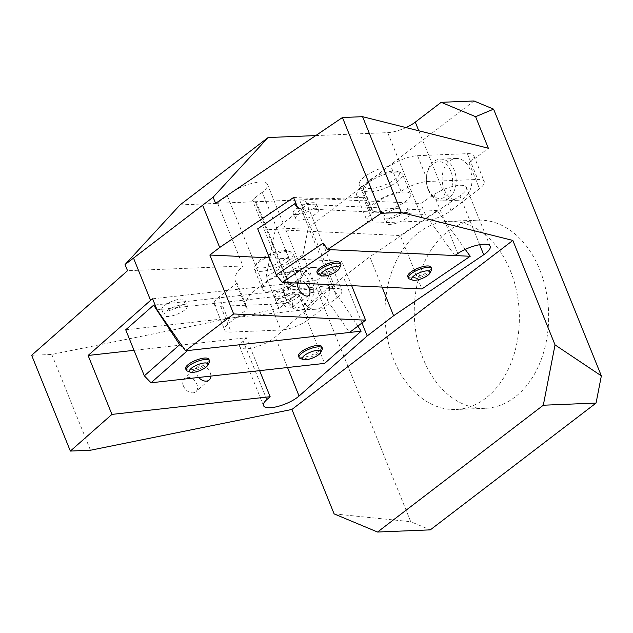 <?xml version="1.0" encoding="UTF-8"?>
<svg xmlns="http://www.w3.org/2000/svg" width="633" height="633" viewBox="0 0 633 633"><rect width="100%" height="100%" fill="white"/><g stroke="black" fill="none" stroke-linecap="round" stroke-linejoin="round"><path stroke-width="0.47" stroke-dasharray="3.17 2.37" d="M510.435 270.837A94.159 67.161 87.7 0 1 456.013 409.496A94.159 67.161 87.7 0 1 385.054 318.17A94.159 67.161 87.7 0 1 448.306 221.344A94.159 67.161 87.7 0 1 510.435 270.837M474.014 100.971L308.255 227.777L302.97 254.972L410.73 521.695L430.305 529.868M237.066 283.165L247.487 308.951A54.398 17.075 -22 0 1 245.778 306.649L235.357 280.862A54.398 17.075 -22 0 0 237.066 283.165L219.018 296.972A20.921 6.567 -22 0 0 214.27 304.212A20.921 6.567 -22 0 0 220.719 306.277L270.536 304.244A20.921 6.567 -22 0 0 298.143 293.736L278.876 308.477L266.137 276.938L275.426 229.122L301.332 209.309A20.921 6.567 158 0 0 306.079 202.069A20.921 6.567 158 0 0 299.623 200.004L335.348 288.419L291.038 290.231L255.321 201.816L299.623 200.004M301.332 209.309L337.049 297.724L308.564 319.523A20.921 6.567 158 0 1 280.957 330.03L231.14 332.072A20.921 6.567 158 0 1 224.683 329.999A20.921 6.567 158 0 1 229.431 322.759L247.487 308.951M301.727 298.412A20.921 14.923 -92.3 0 0 315.479 309.268A20.921 14.923 -92.3 0 0 329.532 287.754A20.921 14.923 -92.3 0 0 313.762 267.458A20.921 14.923 -92.3 0 0 301.727 298.412M444.54 190.28A20.921 14.923 -92.3 0 0 457.928 200.289A20.921 14.923 -92.3 0 0 471.981 178.775A20.921 14.923 -92.3 0 0 456.211 158.479A20.921 14.923 -92.3 0 0 444.54 190.28M215.6 203.343L363.168 197.306A20.921 6.567 -22 0 1 356.719 195.233A20.921 6.567 -22 0 1 361.459 188.001L362.978 186.838A23.017 7.224 -22 0 1 359.354 184.725A23.017 7.224 -22 0 1 368.406 174.162A23.017 7.224 -22 0 1 390.648 165.688A20.921 6.567 -22 0 1 417.558 155.694L467.376 153.653A20.921 6.567 -22 0 1 473.824 155.726A20.921 6.567 -22 0 1 469.077 162.966L488.344 148.225M451.012 210.544L479.498 188.753A20.921 6.567 -22 0 0 484.245 181.513A20.921 6.567 -22 0 0 477.796 179.44L427.971 181.481A20.921 6.567 -22 0 0 401.069 191.475A23.017 7.224 158 0 0 378.827 199.957A23.017 7.224 158 0 0 369.767 210.512A23.017 7.224 158 0 0 373.391 212.625L371.88 213.788A20.921 6.567 -22 0 0 367.132 221.02A20.921 6.567 -22 0 0 373.589 223.093L423.406 221.052A20.921 6.567 -22 0 0 451.012 210.544L418.785 130.778M323.036 243.238L330.576 249.687M376.453 202.497A20.921 6.567 -22 0 1 396.867 193.112A20.921 6.567 -22 0 1 410.508 194.054A20.921 6.567 -22 0 1 393.568 207.98A20.921 6.567 -22 0 1 371.706 209.729A20.921 6.567 -22 0 1 376.453 202.497M297.953 280.704L262.228 192.29A23.017 7.224 158 0 0 267.45 184.322L303.175 272.744A23.017 7.224 158 0 1 297.953 280.704L290.357 286.512A8.371 2.627 158 0 0 288.458 289.408A8.371 2.627 158 0 0 291.038 290.231M337.049 297.724A20.921 6.567 158 0 0 341.796 290.492A20.921 6.567 158 0 0 335.348 288.419M245.778 306.649A54.398 17.075 -22 0 1 263.083 284.296L227.366 195.874A54.398 17.075 158 0 0 217.673 203.359L242.977 265.987L127.542 270.71M303.175 272.744A23.017 7.224 158 0 0 285.966 272.301A23.017 7.224 158 0 0 263.083 284.296M296.489 280.759A20.921 6.567 -22 0 1 276.075 290.143A20.921 6.567 -22 0 1 262.434 289.202A20.921 6.567 -22 0 1 279.375 275.276A20.921 6.567 -22 0 1 301.237 273.527A20.921 6.567 -22 0 1 296.489 280.759M278.876 308.477L51.779 354.456L31.65 355.279M235.357 280.862A54.398 17.075 -22 0 1 242.977 265.987M262.228 192.29L254.64 198.097A8.371 2.627 158 0 0 252.741 200.993A8.371 2.627 158 0 0 255.321 201.816M267.45 184.322A23.017 7.224 158 0 0 250.241 183.879A23.017 7.224 158 0 0 227.366 195.874M180.057 204.902L217.673 203.359M315.74 135.581L387.681 132.637A20.921 6.567 158 0 0 405.982 127.573M275.426 229.122L308.255 227.777M334.121 513.901L410.73 521.695M51.779 354.456L90.479 450.237M302.97 254.972L266.137 276.938M198.707 377.458A8.791 6.227 -131.4 0 1 197.599 366.776A8.791 6.227 -131.4 0 1 210.188 372.615A8.791 6.227 -131.4 0 1 210.868 376.097M259.609 370.645L246.324 337.769L134.022 350.326M182.977 347.153L187.55 350.579M157.055 309.838L321.113 291.489L316.658 280.474L341.796 261.247L351.655 285.649M152.6 298.816L316.658 280.474M296.022 209.025A12.557 3.94 -22 0 1 308.263 203.399A12.557 3.94 -22 0 1 316.453 203.961A12.557 3.94 -22 0 1 306.285 212.316A12.557 3.94 -22 0 1 293.174 213.368A12.557 3.94 -22 0 1 296.022 209.025M386.779 213.305A12.557 3.94 -22 0 1 399.027 207.679A12.557 3.94 -22 0 1 407.217 208.241A12.557 3.94 -22 0 1 397.049 216.597A12.557 3.94 -22 0 1 383.938 217.649A12.557 3.94 -22 0 1 386.779 213.305M164.651 305.399A12.557 3.94 -22 0 1 176.9 299.765A12.557 3.94 -22 0 1 185.081 300.335A12.557 3.94 -22 0 1 174.922 308.69A12.557 3.94 -22 0 1 161.803 309.735A12.557 3.94 -22 0 1 164.651 305.399M277.507 292.778A12.557 3.94 -22 0 1 289.756 287.145A12.557 3.94 -22 0 1 297.937 287.714A12.557 3.94 -22 0 1 295.089 292.058A12.557 3.94 -22 0 1 282.848 297.684A12.557 3.94 -22 0 1 274.659 297.114A12.557 3.94 -22 0 1 277.507 292.778M293.562 197.504L420.803 203.51L433.977 194.592A20.921 6.567 -22 0 1 453.829 186.157A20.921 6.567 -22 0 1 466.347 187.368A20.921 6.567 -22 0 1 459.914 195.819L369.799 256.792L343.371 277.017L275.244 337.088A20.921 6.567 -22 0 1 254.521 347.375A20.921 6.567 -22 0 1 239.725 346.734A20.921 6.567 -22 0 1 243.001 340.696L246.324 337.769M269.413 257.829L341.796 261.247M298.016 208.526L425.257 214.524L420.803 203.51M297.557 283.101A8.791 4.7 -124.1 0 1 298.8 281.076A8.791 4.7 -124.1 0 1 305.794 283.489M362.978 186.838L373.391 212.625M401.069 191.475L390.648 165.688M382.039 287.081L369.799 256.792M361.949 322.988L343.371 277.017M454.826 255.55L425.257 214.524M321.113 291.489L349.574 332.46M209.309 362.171A12.557 3.94 -22 0 1 206.421 365.194A12.557 3.94 -22 0 1 187.336 371.049M185.619 368.683A12.557 3.94 158 0 0 198.73 367.638A12.557 3.94 158 0 0 208.898 359.275M322.165 349.551A12.557 3.94 -22 0 1 312.164 356.434A12.557 3.94 -22 0 1 300.192 358.428M321.754 346.655A12.557 3.94 -22 0 1 311.594 355.018A12.557 3.94 -22 0 1 298.475 356.062M357.851 326.122L330.988 285.333L303.072 309.956L324.65 363.374M125.722 329.785L303.072 309.956M184.464 310.202A12.557 3.94 -22 0 1 172.223 315.827A12.557 3.94 -22 0 1 164.034 315.266A12.557 3.94 -22 0 1 166.883 310.922A12.557 3.94 -22 0 1 179.131 305.296A12.557 3.94 -22 0 1 187.313 305.858A12.557 3.94 -22 0 1 184.464 310.202M297.328 297.581A12.557 3.94 158 0 0 300.169 293.237A12.557 3.94 158 0 0 287.058 294.29A12.557 3.94 158 0 0 276.89 302.645A12.557 3.94 158 0 0 285.079 303.207A12.557 3.94 158 0 0 297.328 297.581M155.101 304.995L330.988 285.333M285.799 258.731A18.412 5.776 -22 0 1 265.148 267.561A18.412 5.776 -22 0 1 256.072 264.001A18.412 5.776 -22 0 1 270.734 253.904A18.412 5.776 -22 0 1 288.3 250.977A18.412 5.776 -22 0 1 285.799 258.731M288.45 260.867A20.921 6.567 158 0 0 293.198 253.627A20.921 6.567 158 0 0 291.291 252.061A20.921 6.567 158 0 0 271.335 255.384A20.921 6.567 158 0 0 254.672 266.857A20.921 6.567 158 0 0 254.395 269.31A20.921 6.567 158 0 0 268.036 270.244A20.921 6.567 158 0 0 288.45 260.867M431.437 270.085A12.557 3.94 -22 0 1 428.755 272.958A12.557 3.94 -22 0 1 409.464 278.963M340.681 265.797A12.557 3.94 -22 0 1 337.998 268.669A12.557 3.94 -22 0 1 318.708 274.675M407.747 276.597A12.557 3.94 158 0 0 420.866 275.545A12.557 3.94 158 0 0 431.033 267.189M316.991 272.317A12.557 3.94 158 0 0 330.102 271.264A12.557 3.94 158 0 0 340.269 262.909M465.247 249.386L437.253 210.552L400.317 235.547L421.902 288.964M257.694 228.822L400.317 235.547M296.141 203.897L437.253 210.552M315.835 213.835A12.557 3.94 -22 0 1 303.595 219.461A12.557 3.94 -22 0 1 295.405 218.891A12.557 3.94 -22 0 1 298.254 214.555A12.557 3.94 -22 0 1 310.502 208.922A12.557 3.94 -22 0 1 318.684 209.491A12.557 3.94 -22 0 1 315.835 213.835M406.6 218.116A12.557 3.94 -22 0 1 394.351 223.742A12.557 3.94 -22 0 1 386.17 223.18A12.557 3.94 -22 0 1 389.018 218.836A12.557 3.94 -22 0 1 401.267 213.21A12.557 3.94 -22 0 1 409.448 213.772A12.557 3.94 -22 0 1 406.6 218.116M369.284 180.318A18.412 5.776 -22 0 1 397.579 171.511A18.412 5.776 -22 0 1 384.342 185.145A18.412 5.776 -22 0 1 365.352 184.527A18.412 5.776 -22 0 1 369.284 180.318M368.422 182.597A20.921 6.567 158 0 0 363.951 187.384A20.921 6.567 158 0 0 363.674 189.837A20.921 6.567 158 0 0 385.529 188.088A20.921 6.567 158 0 0 402.469 174.162A20.921 6.567 158 0 0 400.57 172.587A20.921 6.567 158 0 0 368.422 182.597M428.462 189.694A18.412 13.135 -92.3 0 0 451.194 188.919A18.412 13.135 -92.3 0 0 438.796 161.708A18.412 13.135 -92.3 0 0 428.462 189.694M428.715 190.929A20.921 14.923 87.7 0 1 440.386 159.128A20.921 14.923 87.7 0 1 456.156 179.424A20.921 14.923 87.7 0 1 442.095 200.938A20.921 14.923 87.7 0 1 428.715 190.929M285.689 297.921A18.412 13.135 -92.3 0 0 308.453 298.641A18.412 13.135 -92.3 0 0 296.964 270.679A18.412 13.135 -92.3 0 0 285.689 297.921M285.902 299.061A20.921 14.923 87.7 0 1 297.937 268.107A20.921 14.923 87.7 0 1 313.707 288.403A20.921 14.923 87.7 0 1 299.654 309.917A20.921 14.923 87.7 0 1 285.902 299.061M183.364 385.837A8.791 6.227 48.6 0 0 195.945 391.677A8.791 6.227 48.6 0 0 196.903 384.326A8.791 6.227 48.6 0 0 184.322 378.494A8.791 6.227 48.6 0 0 183.364 385.837M280.712 299.987A8.791 4.7 55.9 0 0 291.077 307.519A8.791 4.7 55.9 0 0 291.599 300.501A8.791 4.7 55.9 0 0 281.226 292.968A8.791 4.7 55.9 0 0 280.712 299.987M539.735 269.642A94.159 67.161 87.7 0 1 485.321 408.301A94.159 67.161 87.7 0 1 414.362 316.967A94.159 67.161 87.7 0 1 477.614 220.142A94.159 67.161 87.7 0 1 539.735 269.642M298.143 293.736L308.564 319.523M469.077 162.966L479.498 188.753M363.168 197.306L373.589 223.093M387.681 132.637L423.406 221.052M220.719 306.277L231.14 332.072M270.536 304.244L280.957 330.03M219.018 296.972L229.431 322.759M467.376 153.653L477.796 179.44M417.558 155.694L427.971 181.481M361.459 188.001L371.88 213.788M290.357 286.512L254.64 198.097M479.664 244.702L459.914 195.819M457.794 253.54L433.977 194.592M287.54 367.52L275.244 337.088M266.817 399.637L243.001 340.696M214.27 304.212L224.683 329.999M306.079 202.069L341.796 290.492M356.719 195.233L367.132 221.02M473.824 155.726L484.245 181.513M359.354 184.725L369.767 210.512M288.458 289.408L252.741 200.993M490.164 246.308L466.347 187.368M263.542 405.674L239.725 346.734M274.659 297.114L276.89 302.645M297.937 287.714L300.169 293.237M161.803 309.735L164.034 315.266M185.081 300.335L187.313 305.858M301.237 273.527L293.198 253.627M262.434 289.202L254.395 269.31M256.072 264.001L254.672 266.857M288.3 250.977L291.291 252.061M293.174 213.368L295.405 218.891M316.453 203.961L318.684 209.491M383.938 217.649L386.17 223.18M407.217 208.241L409.448 213.772M410.508 194.054L402.469 174.162M371.706 209.729L363.674 189.837M365.352 184.527L363.951 187.384M397.579 171.511L400.57 172.587M456.211 158.479L440.386 159.128M457.928 200.289L442.095 200.938M313.762 267.458L297.937 268.107M315.479 309.268L299.654 309.917M197.599 366.776L184.322 378.494M209.23 379.958L195.945 391.677M298.8 281.076L281.226 292.968M308.643 295.635L291.077 307.519M477.614 220.142L448.306 221.344M485.321 408.301L456.013 409.496"/><path stroke-width="0.95" d="M405.982 127.573A20.921 6.567 158 0 0 415.288 122.129L441.185 102.317L474.014 100.971L493.59 109.145L601.35 375.867L596.064 403.063L430.305 529.868L377.553 532.029L543.312 405.223L596.064 403.063M441.185 102.317L475.605 116.686L488.344 148.225L362.574 116.686L401.275 212.474L512.841 240.445L555.038 344.89L601.35 375.867M377.553 532.029L334.121 513.901L291.924 409.448L90.479 450.237L70.35 451.068L111.922 414.401L270.141 396.709L266.817 399.637A20.921 6.567 -22 0 0 263.542 405.674A20.921 6.567 -22 0 0 278.338 406.315A20.921 6.567 -22 0 0 299.061 396.036L367.187 335.957L393.615 315.74L483.731 254.759A20.921 6.567 -22 0 0 490.164 246.308A20.921 6.567 -22 0 0 477.646 245.106A20.921 6.567 -22 0 0 457.794 253.54L454.826 255.55L327.585 249.544L323.036 243.238L276.297 274.864L257.694 228.822L294.622 203.826L296.141 203.897M70.35 451.068L31.65 355.279L127.542 270.71L125.057 264.562L213.115 197.195L268.115 137.535L315.74 135.581M125.057 264.562L180.057 204.902L268.115 137.535M362.574 116.686L342.445 117.516L215.6 203.343L213.115 197.195M291.924 409.448L512.841 240.445M327.585 249.544L381.145 213.297L401.275 212.474M342.445 117.516L381.145 213.297M202.718 205.448L219.698 247.487L209.855 255.02L233.672 313.96L185.516 350.809L157.055 309.838L152.6 298.816L150.583 300.359L133.603 258.319M294.622 203.826L298.016 208.526L293.562 197.504L219.698 247.487M111.922 414.401L88.106 355.461L150.583 300.359M475.605 116.686L493.59 109.145M210.868 376.097A8.791 6.227 -131.4 0 1 209.23 379.958A8.791 6.227 -131.4 0 1 198.707 377.458M270.141 396.709L259.609 370.645M88.106 355.461L134.022 350.326M351.655 285.649L365.613 320.187L349.574 332.46L185.516 350.809M209.855 255.02L269.413 257.829M543.312 405.223L555.038 344.89M305.794 283.489A8.791 4.7 -124.1 0 1 309.165 288.616A8.791 4.7 -124.1 0 1 308.643 295.635A8.791 4.7 -124.1 0 1 301.102 292.636A8.791 4.7 -124.1 0 1 297.557 283.101M365.613 320.187L233.672 313.96M393.615 315.74L382.039 287.081M367.187 335.957L361.949 322.988M190.391 372.157L187.336 371.049A12.557 3.94 -22 0 1 186.189 370.107A12.557 3.94 -22 0 1 189.038 365.763A12.557 3.94 -22 0 1 201.286 360.137A12.557 3.94 -22 0 1 209.476 360.699A12.557 3.94 -22 0 1 209.309 362.171L207.869 365.091A9.986 3.133 158 0 0 197.567 364.758A9.986 3.133 158 0 0 190.391 372.157A9.986 3.133 158 0 0 205.575 367.496A9.986 3.133 158 0 0 207.869 365.091M209.476 360.699L208.898 359.275A12.557 3.94 158 0 0 200.708 358.713A12.557 3.94 158 0 0 188.468 364.339A12.557 3.94 158 0 0 185.619 368.683L186.189 370.107M303.254 359.536L300.192 358.428A12.557 3.94 -22 0 1 299.045 357.487A12.557 3.94 -22 0 1 301.894 353.143A12.557 3.94 -22 0 1 314.142 347.517A12.557 3.94 -22 0 1 322.332 348.079A12.557 3.94 -22 0 1 322.165 349.551L320.733 352.47A9.986 3.133 158 0 0 315.804 350.54A9.986 3.133 158 0 0 304.608 355.327A9.986 3.133 158 0 0 303.254 359.536A9.986 3.133 158 0 0 312.773 357.946A9.986 3.133 158 0 0 320.733 352.47M299.045 357.487L298.475 356.062A12.557 3.94 -22 0 1 301.324 351.719A12.557 3.94 -22 0 1 313.572 346.093A12.557 3.94 -22 0 1 321.754 346.655L322.332 348.079M151.026 382.791L324.65 363.374L361.174 331.162L187.55 350.579L151.026 382.791L144.332 375.836L179.661 344.676L182.977 347.153M361.174 331.162L357.851 326.122M179.661 344.676L153.645 305.161L125.722 329.785L144.332 375.836M153.645 305.161L155.101 304.995M427.876 275.284A9.986 3.133 158 0 0 430.005 273.005A9.986 3.133 158 0 0 419.703 272.665A9.986 3.133 158 0 0 412.526 280.063A9.986 3.133 158 0 0 427.876 275.284M337.112 271.003A9.986 3.133 158 0 0 339.241 268.724A9.986 3.133 158 0 0 328.938 268.384A9.986 3.133 158 0 0 321.762 275.782A9.986 3.133 158 0 0 337.112 271.003M412.526 280.063L409.464 278.963A12.557 3.94 -22 0 1 408.325 278.014A12.557 3.94 -22 0 1 411.173 273.678A12.557 3.94 -22 0 1 423.422 268.044A12.557 3.94 -22 0 1 431.603 268.614A12.557 3.94 -22 0 1 431.437 270.085L430.005 273.005M321.762 275.782L318.708 274.675A12.557 3.94 -22 0 1 317.56 273.733A12.557 3.94 -22 0 1 320.409 269.389A12.557 3.94 -22 0 1 332.657 263.763A12.557 3.94 -22 0 1 340.847 264.325A12.557 3.94 -22 0 1 340.681 265.797L339.241 268.724M431.603 268.614L431.033 267.189A12.557 3.94 158 0 0 422.844 266.628A12.557 3.94 158 0 0 410.595 272.253A12.557 3.94 158 0 0 407.747 276.597L408.325 278.014M340.847 264.325L340.269 262.909A12.557 3.94 158 0 0 332.08 262.339A12.557 3.94 158 0 0 319.839 267.973A12.557 3.94 158 0 0 316.991 272.317L317.56 273.733M470.208 256.278L330.576 249.687L282.271 282.381L421.902 288.964L470.208 256.278L465.247 249.386M282.271 282.381L276.297 274.864M415.288 122.129L418.785 130.778M483.731 254.759L479.664 244.702M299.061 396.036L287.54 367.52"/></g></svg>
